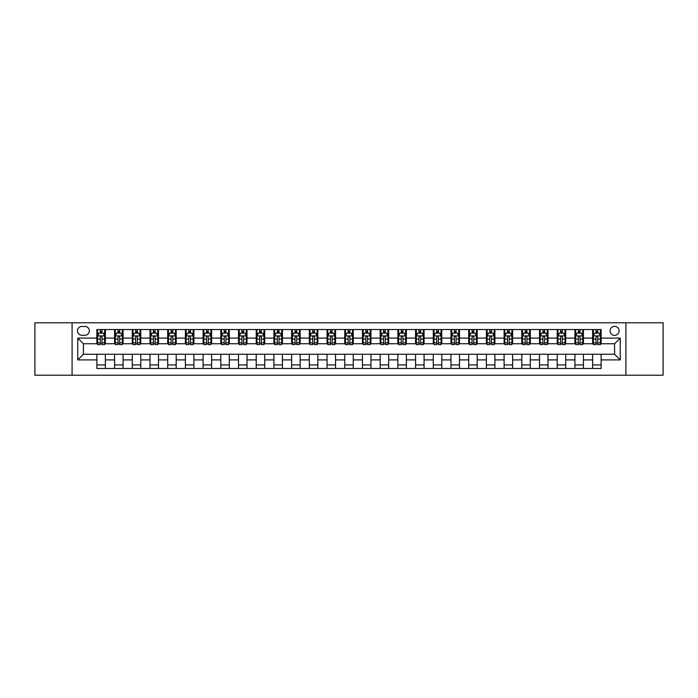 <?xml version="1.0" encoding="UTF-8"?>
<svg xmlns="http://www.w3.org/2000/svg" width="698" height="698" viewBox="0 0 698 698"><rect width="100%" height="100%" fill="white"/><g stroke="black" fill="none" stroke-linecap="round" stroke-linejoin="round"><path stroke-width="1.05" d="M614.589 326.332A4.537 4.537 0 0 0 610.052 330.869A4.537 4.537 0 0 0 614.589 335.398A4.537 4.537 0 0 0 619.117 330.869A4.537 4.537 0 0 0 614.589 326.332M625.914 375.201L663.1 375.201L663.1 322.799L625.914 322.799L625.914 375.201L72.086 375.201L72.086 322.799L34.9 322.799L34.9 375.201L72.086 375.201M81.858 335.258L84.973 335.258A4.389 4.389 0 0 0 89.361 330.869A4.389 4.389 0 0 0 84.973 326.481L81.858 326.481A4.389 4.389 0 0 0 77.461 330.869A4.389 4.389 0 0 0 81.858 335.258M625.914 322.799L72.086 322.799M96.874 359.906L77.748 359.906L77.748 338.094L96.874 338.094L96.874 343.756L83.411 343.756L83.411 354.244L96.874 354.244L96.874 368.474L601.126 368.474L601.126 354.244L614.589 354.244L614.589 343.756L601.126 343.756L601.126 338.094L620.252 338.094L620.252 359.906L601.126 359.906M601.126 338.094L601.126 329.526L96.874 329.526L96.874 338.094M592.628 329.526L592.628 343.756L593.344 343.756M596.031 343.756L597.732 343.756M600.42 343.756L601.126 343.756M592.628 343.756L582.717 343.756M574.925 329.526L574.925 343.756L575.632 343.756M578.328 343.756L580.021 343.756M574.925 343.756L565.014 343.756M557.222 329.526L557.222 343.756L557.929 343.756M560.616 343.756L562.318 343.756M557.222 343.756L547.302 343.756M539.51 329.526L539.51 343.756L540.226 343.756M542.913 343.756L544.615 343.756M539.51 343.756L529.599 343.756M521.807 329.526L521.807 343.756L522.514 343.756M525.21 343.756L526.911 343.756M521.807 343.756L511.896 343.756M504.104 329.526L504.104 343.756L504.811 343.756M507.498 343.756L509.2 343.756M504.104 343.756L494.184 343.756M486.393 329.526L486.393 343.756L487.108 343.756M489.795 343.756L491.497 343.756M486.393 343.756L476.481 343.756M468.69 329.526L468.69 343.756L469.396 343.756M472.092 343.756L473.794 343.756M468.69 343.756L458.778 343.756M450.987 329.526L450.987 343.756L451.693 343.756M454.381 343.756L456.082 343.756M450.987 343.756L441.066 343.756M433.284 329.526L433.284 343.756L433.99 343.756M436.678 343.756L438.379 343.756M433.284 343.756L423.363 343.756M415.572 329.526L415.572 343.756L416.278 343.756M418.975 343.756L420.676 343.756M415.572 343.756L405.66 343.756M397.869 329.526L397.869 343.756L398.575 343.756M401.271 343.756L402.964 343.756M397.869 343.756L387.948 343.756M380.166 329.526L380.166 343.756L380.872 343.756M383.56 343.756L385.261 343.756M380.166 343.756L370.245 343.756M362.454 329.526L362.454 343.756L363.161 343.756M365.857 343.756L367.558 343.756M362.454 343.756L352.542 343.756M344.751 329.526L344.751 343.756L345.458 343.756M348.154 343.756L349.846 343.756M344.751 343.756L334.839 343.756M327.048 329.526L327.048 343.756L327.755 343.756M330.442 343.756L332.143 343.756M327.048 343.756L317.128 343.756M309.336 329.526L309.336 343.756L310.052 343.756M312.739 343.756L314.44 343.756M309.336 343.756L299.425 343.756M291.633 329.526L291.633 343.756L292.34 343.756M295.036 343.756L296.729 343.756M291.633 343.756L281.722 343.756M273.93 329.526L273.93 343.756L274.637 343.756M277.324 343.756L279.026 343.756M273.93 343.756L264.01 343.756M256.218 329.526L256.218 343.756L256.934 343.756M259.621 343.756L261.322 343.756M256.218 343.756L246.307 343.756M238.515 329.526L238.515 343.756L239.222 343.756M241.918 343.756L243.619 343.756M238.515 343.756L228.604 343.756M220.812 329.526L220.812 343.756L221.519 343.756M224.206 343.756L225.908 343.756M220.812 343.756L210.892 343.756M203.101 329.526L203.101 343.756L203.816 343.756M206.503 343.756L208.205 343.756M203.101 343.756L193.189 343.756M185.398 329.526L185.398 343.756L186.104 343.756M188.8 343.756L190.502 343.756M185.398 343.756L175.486 343.756M167.695 329.526L167.695 343.756L168.401 343.756M171.089 343.756L172.79 343.756M167.695 343.756L157.774 343.756M149.991 329.526L149.991 343.756L150.698 343.756M153.386 343.756L155.087 343.756M149.991 343.756L140.071 343.756M132.28 329.526L132.28 343.756L132.986 343.756M135.682 343.756L137.384 343.756M132.28 343.756L122.368 343.756M114.577 329.526L114.577 343.756L115.283 343.756M117.979 343.756L119.672 343.756M114.577 343.756L104.656 343.756M96.874 343.756L97.58 343.756M100.268 343.756L101.969 343.756M96.874 354.244L105.372 354.244L105.372 368.474M601.126 354.244L105.372 354.244M105.372 329.526L105.372 343.756M96.874 333.068L97.58 333.068M100.268 333.068L101.969 333.068M104.656 333.068L105.372 333.068M96.874 364.932L105.372 364.932M114.577 354.244L114.577 368.474M123.075 329.526L123.075 343.756M114.577 333.068L115.283 333.068M117.979 333.068L119.672 333.068M122.368 333.068L123.075 333.068M123.075 354.244L123.075 368.474M114.577 364.932L123.075 364.932M132.28 354.244L132.28 368.474M140.778 354.244L140.778 368.474M132.28 364.932L140.778 364.932M140.778 329.526L140.778 343.756M132.28 333.068L132.986 333.068M135.682 333.068L137.384 333.068M140.071 333.068L140.778 333.068M149.991 354.244L149.991 368.474M158.49 354.244L158.49 368.474M149.991 364.932L158.49 364.932M158.49 329.526L158.49 343.756M149.991 333.068L150.698 333.068M153.386 333.068L155.087 333.068M157.774 333.068L158.49 333.068M167.695 354.244L167.695 368.474M176.193 354.244L176.193 368.474M167.695 364.932L176.193 364.932M176.193 329.526L176.193 343.756M167.695 333.068L168.401 333.068M171.089 333.068L172.79 333.068M175.486 333.068L176.193 333.068M185.398 354.244L185.398 368.474M193.896 354.244L193.896 368.474M185.398 364.932L193.896 364.932M193.896 329.526L193.896 343.756M185.398 333.068L186.104 333.068M188.8 333.068L190.502 333.068M193.189 333.068L193.896 333.068M203.101 354.244L203.101 368.474M211.607 354.244L211.607 368.474M203.101 364.932L211.607 364.932M211.607 329.526L211.607 343.756M203.101 333.068L203.816 333.068M206.503 333.068L208.205 333.068M210.892 333.068L211.607 333.068M220.812 354.244L220.812 368.474M229.31 354.244L229.31 368.474M220.812 364.932L229.31 364.932M229.31 329.526L229.31 343.756M220.812 333.068L221.519 333.068M224.206 333.068L225.908 333.068M228.604 333.068L229.31 333.068M238.515 354.244L238.515 368.474M247.013 354.244L247.013 368.474M238.515 364.932L247.013 364.932M247.013 329.526L247.013 343.756M238.515 333.068L239.222 333.068M241.918 333.068L243.619 333.068M246.307 333.068L247.013 333.068M256.218 354.244L256.218 368.474M264.716 354.244L264.716 368.474M256.218 364.932L264.716 364.932M264.716 329.526L264.716 343.756M256.218 333.068L256.934 333.068M259.621 333.068L261.322 333.068M264.01 333.068L264.716 333.068M273.93 354.244L273.93 368.474M282.428 354.244L282.428 368.474M273.93 364.932L282.428 364.932M282.428 329.526L282.428 343.756M273.93 333.068L274.637 333.068M277.324 333.068L279.026 333.068M281.722 333.068L282.428 333.068M291.633 354.244L291.633 368.474M300.131 354.244L300.131 368.474M291.633 364.932L300.131 364.932M300.131 329.526L300.131 343.756M291.633 333.068L292.34 333.068M295.036 333.068L296.729 333.068M299.425 333.068L300.131 333.068M309.336 354.244L309.336 368.474M317.834 354.244L317.834 368.474M309.336 364.932L317.834 364.932M317.834 329.526L317.834 343.756M309.336 333.068L310.052 333.068M312.739 333.068L314.44 333.068M317.128 333.068L317.834 333.068M327.048 354.244L327.048 368.474M335.546 354.244L335.546 368.474M327.048 364.932L335.546 364.932M335.546 329.526L335.546 343.756M327.048 333.068L327.755 333.068M330.442 333.068L332.143 333.068M334.839 333.068L335.546 333.068M344.751 354.244L344.751 368.474M353.249 354.244L353.249 368.474M344.751 364.932L353.249 364.932M353.249 329.526L353.249 343.756M344.751 333.068L345.458 333.068M348.154 333.068L349.846 333.068M352.542 333.068L353.249 333.068M362.454 354.244L362.454 368.474M370.952 354.244L370.952 368.474M362.454 364.932L370.952 364.932M370.952 329.526L370.952 343.756M362.454 333.068L363.161 333.068M365.857 333.068L367.558 333.068M370.245 333.068L370.952 333.068M380.166 354.244L380.166 368.474M388.664 354.244L388.664 368.474M380.166 364.932L388.664 364.932M388.664 329.526L388.664 343.756M380.166 333.068L380.872 333.068M383.56 333.068L385.261 333.068M387.948 333.068L388.664 333.068M397.869 354.244L397.869 368.474M406.367 354.244L406.367 368.474M397.869 364.932L406.367 364.932M406.367 329.526L406.367 343.756M397.869 333.068L398.575 333.068M401.271 333.068L402.964 333.068M405.66 333.068L406.367 333.068M415.572 354.244L415.572 368.474M424.07 354.244L424.07 368.474M415.572 364.932L424.07 364.932M424.07 329.526L424.07 343.756M415.572 333.068L416.278 333.068M418.975 333.068L420.676 333.068M423.363 333.068L424.07 333.068M433.284 354.244L433.284 368.474M441.782 354.244L441.782 368.474M433.284 364.932L441.782 364.932M441.782 329.526L441.782 343.756M433.284 333.068L433.99 333.068M436.678 333.068L438.379 333.068M441.066 333.068L441.782 333.068M450.987 354.244L450.987 368.474M459.485 354.244L459.485 368.474M450.987 364.932L459.485 364.932M459.485 329.526L459.485 343.756M450.987 333.068L451.693 333.068M454.381 333.068L456.082 333.068M458.778 333.068L459.485 333.068M468.69 354.244L468.69 368.474M477.188 354.244L477.188 368.474M468.69 364.932L477.188 364.932M477.188 329.526L477.188 343.756M468.69 333.068L469.396 333.068M472.092 333.068L473.794 333.068M476.481 333.068L477.188 333.068M486.393 354.244L486.393 368.474M494.899 354.244L494.899 368.474M486.393 364.932L494.899 364.932M494.899 329.526L494.899 343.756M486.393 333.068L487.108 333.068M489.795 333.068L491.497 333.068M494.184 333.068L494.899 333.068M504.104 354.244L504.104 368.474M512.602 354.244L512.602 368.474M504.104 364.932L512.602 364.932M512.602 329.526L512.602 343.756M504.104 333.068L504.811 333.068M507.498 333.068L509.2 333.068M511.896 333.068L512.602 333.068M521.807 354.244L521.807 368.474M530.305 354.244L530.305 368.474M521.807 364.932L530.305 364.932M530.305 329.526L530.305 343.756M521.807 333.068L522.514 333.068M525.21 333.068L526.911 333.068M529.599 333.068L530.305 333.068M539.51 354.244L539.51 368.474M548.009 354.244L548.009 368.474M539.51 364.932L548.009 364.932M548.009 329.526L548.009 343.756M539.51 333.068L540.226 333.068M542.913 333.068L544.615 333.068M547.302 333.068L548.009 333.068M557.222 354.244L557.222 368.474M565.72 354.244L565.72 368.474M557.222 364.932L565.72 364.932M565.72 329.526L565.72 343.756M557.222 333.068L557.929 333.068M560.616 333.068L562.318 333.068M565.014 333.068L565.72 333.068M574.925 354.244L574.925 368.474M583.423 354.244L583.423 368.474M574.925 364.932L583.423 364.932M583.423 329.526L583.423 343.756M574.925 333.068L575.632 333.068M578.328 333.068L580.021 333.068M582.717 333.068L583.423 333.068M592.628 354.244L592.628 368.474M592.628 364.932L601.126 364.932M592.628 333.068L593.344 333.068M596.031 333.068L597.732 333.068M600.42 333.068L601.126 333.068M83.411 343.756L77.748 338.094M83.411 354.244L77.748 359.906M620.252 338.094L614.589 343.756M620.252 359.906L614.589 354.244M101.969 331.367L100.268 331.367M104.656 342.831L101.969 342.831L101.969 344.611L104.656 344.611L104.656 335.965L103.243 333.138L98.994 333.138L97.58 335.965L97.58 344.611L100.268 344.611L100.268 342.831L97.58 342.831M97.58 335.965L97.58 329.526M104.656 335.965L104.656 329.526M100.268 333.138L100.268 329.526M101.969 329.526L101.969 333.138M101.969 342.831L101.969 337.029C101.402 335.939 100.835 335.939 100.268 337.029L100.268 342.831M119.672 331.367L117.979 331.367M122.368 342.831L119.672 342.831L119.672 344.611L122.368 344.611L122.368 335.965L120.946 333.138L116.697 333.138L115.283 335.965L115.283 344.611L117.979 344.611L117.979 342.831L115.283 342.831M115.283 335.965L115.283 329.526M122.368 335.965L122.368 329.526M117.979 333.138L117.979 329.526M119.672 329.526L119.672 333.138M119.672 342.831L119.672 337.029C119.105 335.939 118.547 335.939 117.979 337.029L117.979 342.831M137.384 331.367L135.682 331.367M140.071 342.831L137.384 342.831L137.384 344.611L140.071 344.611L140.071 335.965L138.658 333.138L134.409 333.138L132.986 335.965L132.986 344.611L135.682 344.611L135.682 342.831L132.986 342.831M132.986 335.965L132.986 329.526M140.071 335.965L140.071 329.526M135.682 333.138L135.682 329.526M137.384 329.526L137.384 333.138M137.384 342.831L137.384 337.029C136.817 335.939 136.25 335.939 135.682 337.029L135.682 342.831M155.087 331.367L153.386 331.367M157.774 342.831L155.087 342.831L155.087 344.611L157.774 344.611L157.774 335.965L156.361 333.138L152.112 333.138L150.698 335.965L150.698 344.611L153.386 344.611L153.386 342.831L150.698 342.831M150.698 335.965L150.698 329.526M157.774 335.965L157.774 329.526M153.386 333.138L153.386 329.526M155.087 329.526L155.087 333.138M155.087 342.831L155.087 337.029C154.52 335.939 153.953 335.939 153.386 337.029L153.386 342.831M172.79 331.367L171.089 331.367M175.486 342.831L172.79 342.831L172.79 344.611L175.486 344.611L175.486 335.965L174.064 333.138L169.815 333.138L168.401 335.965L168.401 344.611L171.089 344.611L171.089 342.831L168.401 342.831M168.401 335.965L168.401 329.526M175.486 335.965L175.486 329.526M171.089 333.138L171.089 329.526M172.79 329.526L172.79 333.138M172.79 342.831L172.79 337.029C172.223 335.939 171.656 335.939 171.089 337.029L171.089 342.831M190.502 331.367L188.8 331.367M193.189 342.831L190.502 342.831L190.502 344.611L193.189 344.611L193.189 335.965L191.776 333.138L187.526 333.138L186.104 335.965L186.104 344.611L188.8 344.611L188.8 342.831L186.104 342.831M186.104 335.965L186.104 329.526M193.189 335.965L193.189 329.526M188.8 333.138L188.8 329.526M190.502 329.526L190.502 333.138M190.502 342.831L190.502 337.029C189.935 335.939 189.367 335.939 188.8 337.029L188.8 342.831M208.205 331.367L206.503 331.367M210.892 342.831L208.205 342.831L208.205 344.611L210.892 344.611L210.892 335.965L209.479 333.138L205.229 333.138L203.816 335.965L203.816 344.611L206.503 344.611L206.503 342.831L203.816 342.831M203.816 335.965L203.816 329.526M210.892 335.965L210.892 329.526M206.503 333.138L206.503 329.526M208.205 329.526L208.205 333.138M208.205 342.831L208.205 337.029C207.638 335.939 207.07 335.939 206.503 337.029L206.503 342.831M225.908 331.367L224.206 331.367M228.604 342.831L225.908 342.831L225.908 344.611L228.604 344.611L228.604 335.965L227.182 333.138L222.932 333.138L221.519 335.965L221.519 344.611L224.206 344.611L224.206 342.831L221.519 342.831M221.519 335.965L221.519 329.526M228.604 335.965L228.604 329.526M224.206 333.138L224.206 329.526M225.908 329.526L225.908 333.138M225.908 342.831L225.908 337.029C225.341 335.939 224.773 335.939 224.206 337.029L224.206 342.831M243.619 331.367L241.918 331.367M246.307 342.831L243.619 342.831L243.619 344.611L246.307 344.611L246.307 335.965L244.893 333.138L240.644 333.138L239.222 335.965L239.222 344.611L241.918 344.611L241.918 342.831L239.222 342.831M239.222 335.965L239.222 329.526M246.307 335.965L246.307 329.526M241.918 333.138L241.918 329.526M243.619 329.526L243.619 333.138M243.619 342.831L243.619 337.029C243.052 335.939 242.485 335.939 241.918 337.029L241.918 342.831M261.322 331.367L259.621 331.367M264.01 342.831L261.322 342.831L261.322 344.611L264.01 344.611L264.01 335.965L262.596 333.138L258.347 333.138L256.934 335.965L256.934 344.611L259.621 344.611L259.621 342.831L256.934 342.831M256.934 335.965L256.934 329.526M264.01 335.965L264.01 329.526M259.621 333.138L259.621 329.526M261.322 329.526L261.322 333.138M261.322 342.831L261.322 337.029C260.755 335.939 260.188 335.939 259.621 337.029L259.621 342.831M279.026 331.367L277.324 331.367M281.722 342.831L279.026 342.831L279.026 344.611L281.722 344.611L281.722 335.965L280.299 333.138L276.05 333.138L274.637 335.965L274.637 344.611L277.324 344.611L277.324 342.831L274.637 342.831M274.637 335.965L274.637 329.526M281.722 335.965L281.722 329.526M277.324 333.138L277.324 329.526M279.026 329.526L279.026 333.138M279.026 342.831L279.026 337.029C278.458 335.939 277.891 335.939 277.324 337.029L277.324 342.831M296.729 331.367L295.036 331.367M299.425 342.831L296.729 342.831L296.729 344.611L299.425 344.611L299.425 335.965L298.011 333.138L293.762 333.138L292.34 335.965L292.34 344.611L295.036 344.611L295.036 342.831L292.34 342.831M292.34 335.965L292.34 329.526M299.425 335.965L299.425 329.526M295.036 333.138L295.036 329.526M296.729 329.526L296.729 333.138M296.729 342.831L296.729 337.029C296.17 335.939 295.603 335.939 295.036 337.029L295.036 342.831M314.44 331.367L312.739 331.367M317.128 342.831L314.44 342.831L314.44 344.611L317.128 344.611L317.128 335.965L315.714 333.138L311.465 333.138L310.052 335.965L310.052 344.611L312.739 344.611L312.739 342.831L310.052 342.831M310.052 335.965L310.052 329.526M317.128 335.965L317.128 329.526M312.739 333.138L312.739 329.526M314.44 329.526L314.44 333.138M314.44 342.831L314.44 337.029C313.873 335.939 313.306 335.939 312.739 337.029L312.739 342.831M332.143 331.367L330.442 331.367M334.839 342.831L332.143 342.831L332.143 344.611L334.839 344.611L334.839 335.965L333.417 333.138L329.168 333.138L327.755 335.965L327.755 344.611L330.442 344.611L330.442 342.831L327.755 342.831M327.755 335.965L327.755 329.526M334.839 335.965L334.839 329.526M330.442 333.138L330.442 329.526M332.143 329.526L332.143 333.138M332.143 342.831L332.143 337.029C331.576 335.939 331.009 335.939 330.442 337.029L330.442 342.831M349.846 331.367L348.154 331.367M352.542 342.831L349.846 342.831L349.846 344.611L352.542 344.611L352.542 335.965L351.129 333.138L346.871 333.138L345.458 335.965L345.458 344.611L348.154 344.611L348.154 342.831L345.458 342.831M345.458 335.965L345.458 329.526M352.542 335.965L352.542 329.526M348.154 333.138L348.154 329.526M349.846 329.526L349.846 333.138M349.846 342.831L349.846 337.029C349.288 335.939 348.721 335.939 348.154 337.029L348.154 342.831M367.558 331.367L365.857 331.367M370.245 342.831L367.558 342.831L367.558 344.611L370.245 344.611L370.245 335.965L368.832 333.138L364.583 333.138L363.161 335.965L363.161 344.611L365.857 344.611L365.857 342.831L363.161 342.831M363.161 335.965L363.161 329.526M370.245 335.965L370.245 329.526M365.857 333.138L365.857 329.526M367.558 329.526L367.558 333.138M367.558 342.831L367.558 337.029C366.991 335.939 366.424 335.939 365.857 337.029L365.857 342.831M385.261 331.367L383.56 331.367M387.948 342.831L385.261 342.831L385.261 344.611L387.948 344.611L387.948 335.965L386.535 333.138L382.286 333.138L380.872 335.965L380.872 344.611L383.56 344.611L383.56 342.831L380.872 342.831M380.872 335.965L380.872 329.526M387.948 335.965L387.948 329.526M383.56 333.138L383.56 329.526M385.261 329.526L385.261 333.138M385.261 342.831L385.261 337.029C384.694 335.939 384.127 335.939 383.56 337.029L383.56 342.831M402.964 331.367L401.271 331.367M405.66 342.831L402.964 342.831L402.964 344.611L405.66 344.611L405.66 335.965L404.238 333.138L399.989 333.138L398.575 335.965L398.575 344.611L401.271 344.611L401.271 342.831L398.575 342.831M398.575 335.965L398.575 329.526M405.66 335.965L405.66 329.526M401.271 333.138L401.271 329.526M402.964 329.526L402.964 333.138M402.964 342.831L402.964 337.029C402.397 335.939 401.839 335.939 401.271 337.029L401.271 342.831M420.676 331.367L418.975 331.367M423.363 342.831L420.676 342.831L420.676 344.611L423.363 344.611L423.363 335.965L421.95 333.138L417.701 333.138L416.278 335.965L416.278 344.611L418.975 344.611L418.975 342.831L416.278 342.831M416.278 335.965L416.278 329.526M423.363 335.965L423.363 329.526M418.975 333.138L418.975 329.526M420.676 329.526L420.676 333.138M420.676 342.831L420.676 337.029C420.109 335.939 419.542 335.939 418.975 337.029L418.975 342.831M438.379 331.367L436.678 331.367M441.066 342.831L438.379 342.831L438.379 344.611L441.066 344.611L441.066 335.965L439.653 333.138L435.404 333.138L433.99 335.965L433.99 344.611L436.678 344.611L436.678 342.831L433.99 342.831M433.99 335.965L433.99 329.526M441.066 335.965L441.066 329.526M436.678 333.138L436.678 329.526M438.379 329.526L438.379 333.138M438.379 342.831L438.379 337.029C437.812 335.939 437.245 335.939 436.678 337.029L436.678 342.831M456.082 331.367L454.381 331.367M458.778 342.831L456.082 342.831L456.082 344.611L458.778 344.611L458.778 335.965L457.356 333.138L453.107 333.138L451.693 335.965L451.693 344.611L454.381 344.611L454.381 342.831L451.693 342.831M451.693 335.965L451.693 329.526M458.778 335.965L458.778 329.526M454.381 333.138L454.381 329.526M456.082 329.526L456.082 333.138M456.082 342.831L456.082 337.029C455.515 335.939 454.948 335.939 454.381 337.029L454.381 342.831M473.794 331.367L472.092 331.367M476.481 342.831L473.794 342.831L473.794 344.611L476.481 344.611L476.481 335.965L475.068 333.138L470.818 333.138L469.396 335.965L469.396 344.611L472.092 344.611L472.092 342.831L469.396 342.831M469.396 335.965L469.396 329.526M476.481 335.965L476.481 329.526M472.092 333.138L472.092 329.526M473.794 329.526L473.794 333.138M473.794 342.831L473.794 337.029C473.227 335.939 472.659 335.939 472.092 337.029L472.092 342.831M491.497 331.367L489.795 331.367M494.184 342.831L491.497 342.831L491.497 344.611L494.184 344.611L494.184 335.965L492.771 333.138L488.521 333.138L487.108 335.965L487.108 344.611L489.795 344.611L489.795 342.831L487.108 342.831M487.108 335.965L487.108 329.526M494.184 335.965L494.184 329.526M489.795 333.138L489.795 329.526M491.497 329.526L491.497 333.138M491.497 342.831L491.497 337.029C490.93 335.939 490.362 335.939 489.795 337.029L489.795 342.831M509.2 331.367L507.498 331.367M511.896 342.831L509.2 342.831L509.2 344.611L511.896 344.611L511.896 335.965L510.474 333.138L506.225 333.138L504.811 335.965L504.811 344.611L507.498 344.611L507.498 342.831L504.811 342.831M504.811 335.965L504.811 329.526M511.896 335.965L511.896 329.526M507.498 333.138L507.498 329.526M509.2 329.526L509.2 333.138M509.2 342.831L509.2 337.029C508.633 335.939 508.065 335.939 507.498 337.029L507.498 342.831M526.911 331.367L525.21 331.367M529.599 342.831L526.911 342.831L526.911 344.611L529.599 344.611L529.599 335.965L528.185 333.138L523.936 333.138L522.514 335.965L522.514 344.611L525.21 344.611L525.21 342.831L522.514 342.831M522.514 335.965L522.514 329.526M529.599 335.965L529.599 329.526M525.21 333.138L525.21 329.526M526.911 329.526L526.911 333.138M526.911 342.831L526.911 337.029C526.344 335.939 525.777 335.939 525.21 337.029L525.21 342.831M544.615 331.367L542.913 331.367M547.302 342.831L544.615 342.831L544.615 344.611L547.302 344.611L547.302 335.965L545.888 333.138L541.639 333.138L540.226 335.965L540.226 344.611L542.913 344.611L542.913 342.831L540.226 342.831M540.226 335.965L540.226 329.526M547.302 335.965L547.302 329.526M542.913 333.138L542.913 329.526M544.615 329.526L544.615 333.138M544.615 342.831L544.615 337.029C544.047 335.939 543.48 335.939 542.913 337.029L542.913 342.831M562.318 331.367L560.616 331.367M565.014 342.831L562.318 342.831L562.318 344.611L565.014 344.611L565.014 335.965L563.591 333.138L559.342 333.138L557.929 335.965L557.929 344.611L560.616 344.611L560.616 342.831L557.929 342.831M557.929 335.965L557.929 329.526M565.014 335.965L565.014 329.526M560.616 333.138L560.616 329.526M562.318 329.526L562.318 333.138M562.318 342.831L562.318 337.029C561.75 335.939 561.183 335.939 560.616 337.029L560.616 342.831M580.021 331.367L578.328 331.367M582.717 342.831L580.021 342.831L580.021 344.611L582.717 344.611L582.717 335.965L581.303 333.138L577.054 333.138L575.632 335.965L575.632 344.611L578.328 344.611L578.328 342.831L575.632 342.831M575.632 335.965L575.632 329.526M582.717 335.965L582.717 329.526M578.328 333.138L578.328 329.526M580.021 329.526L580.021 333.138M580.021 342.831L580.021 337.029C579.462 335.939 578.895 335.939 578.328 337.029L578.328 342.831M597.732 331.367L596.031 331.367M600.42 342.831L597.732 342.831L597.732 344.611L600.42 344.611L600.42 335.965L599.006 333.138L594.757 333.138L593.344 335.965L593.344 344.611L596.031 344.611L596.031 342.831L593.344 342.831M593.344 335.965L593.344 329.526M600.42 335.965L600.42 329.526M596.031 333.138L596.031 329.526M597.732 329.526L597.732 333.138M597.732 342.831L597.732 337.029C597.165 335.939 596.598 335.939 596.031 337.029L596.031 342.831M114.577 359.906L105.372 359.906M114.577 338.094L105.372 338.094M132.28 338.094L123.075 338.094M132.28 359.906L123.075 359.906M149.991 338.094L140.778 338.094M149.991 359.906L140.778 359.906M167.695 338.094L158.49 338.094M167.695 359.906L158.49 359.906M185.398 338.094L176.193 338.094M185.398 359.906L176.193 359.906M203.101 338.094L193.896 338.094M203.101 359.906L193.896 359.906M220.812 338.094L211.607 338.094M220.812 359.906L211.607 359.906M238.515 338.094L229.31 338.094M238.515 359.906L229.31 359.906M256.218 338.094L247.013 338.094M256.218 359.906L247.013 359.906M273.93 338.094L264.716 338.094M273.93 359.906L264.716 359.906M291.633 338.094L282.428 338.094M291.633 359.906L282.428 359.906M309.336 338.094L300.131 338.094M309.336 359.906L300.131 359.906M327.048 338.094L317.834 338.094M327.048 359.906L317.834 359.906M344.751 338.094L335.546 338.094M344.751 359.906L335.546 359.906M362.454 338.094L353.249 338.094M362.454 359.906L353.249 359.906M380.166 338.094L370.952 338.094M380.166 359.906L370.952 359.906M397.869 338.094L388.664 338.094M397.869 359.906L388.664 359.906M415.572 338.094L406.367 338.094M415.572 359.906L406.367 359.906M433.284 338.094L424.07 338.094M433.284 359.906L424.07 359.906M450.987 338.094L441.782 338.094M450.987 359.906L441.782 359.906M468.69 338.094L459.485 338.094M468.69 359.906L459.485 359.906M486.393 338.094L477.188 338.094M486.393 359.906L477.188 359.906M504.104 338.094L494.899 338.094M504.104 359.906L494.899 359.906M521.807 338.094L512.602 338.094M521.807 359.906L512.602 359.906M539.51 338.094L530.305 338.094M539.51 359.906L530.305 359.906M557.222 338.094L548.009 338.094M557.222 359.906L548.009 359.906M574.925 338.094L565.72 338.094M574.925 359.906L565.72 359.906M592.628 338.094L583.423 338.094M592.628 359.906L583.423 359.906M104.621 335.895L97.615 335.895M97.58 333.304L98.907 333.304M103.33 333.304L104.656 333.304M100.268 339.036L97.58 339.036M104.656 339.036L101.969 339.036M101.969 332.265L100.268 332.265M122.333 335.895L115.318 335.895M115.283 333.304L116.618 333.304M121.033 333.304L122.368 333.304M117.979 339.036L115.283 339.036M122.368 339.036L119.672 339.036M119.672 332.265L117.979 332.265M140.036 335.895L133.021 335.895M132.986 333.304L134.321 333.304M138.745 333.304L140.071 333.304M135.682 339.036L132.986 339.036M140.071 339.036L137.384 339.036M137.384 332.265L135.682 332.265M157.739 335.895L150.733 335.895M150.698 333.304L152.024 333.304M156.448 333.304L157.774 333.304M153.386 339.036L150.698 339.036M157.774 339.036L155.087 339.036M155.087 332.265L153.386 332.265M175.451 335.895L168.436 335.895M168.401 333.304L169.736 333.304M174.151 333.304L175.486 333.304M171.089 339.036L168.401 339.036M175.486 339.036L172.79 339.036M172.79 332.265L171.089 332.265M193.154 335.895L186.139 335.895M186.104 333.304L187.439 333.304M191.854 333.304L193.189 333.304M188.8 339.036L186.104 339.036M193.189 339.036L190.502 339.036M190.502 332.265L188.8 332.265M210.857 335.895L203.851 335.895M203.816 333.304L205.142 333.304M209.566 333.304L210.892 333.304M206.503 339.036L203.816 339.036M210.892 339.036L208.205 339.036M208.205 332.265L206.503 332.265M228.569 335.895L221.554 335.895M221.519 333.304L222.854 333.304M227.269 333.304L228.604 333.304M224.206 339.036L221.519 339.036M228.604 339.036L225.908 339.036M225.908 332.265L224.206 332.265M246.272 335.895L239.257 335.895M239.222 333.304L240.557 333.304M244.972 333.304L246.307 333.304M241.918 339.036L239.222 339.036M246.307 339.036L243.619 339.036M243.619 332.265L241.918 332.265M263.975 335.895L256.969 335.895M256.934 333.304L258.26 333.304M262.684 333.304L264.01 333.304M259.621 339.036L256.934 339.036M264.01 339.036L261.322 339.036M261.322 332.265L259.621 332.265M281.687 335.895L274.672 335.895M274.637 333.304L275.963 333.304M280.387 333.304L281.722 333.304M277.324 339.036L274.637 339.036M281.722 339.036L279.026 339.036M279.026 332.265L277.324 332.265M299.39 335.895L292.375 335.895M292.34 333.304L293.675 333.304M298.09 333.304L299.425 333.304M295.036 339.036L292.34 339.036M299.425 339.036L296.729 339.036M296.729 332.265L295.036 332.265M317.093 335.895L310.087 335.895M310.052 333.304L311.378 333.304M315.801 333.304L317.128 333.304M312.739 339.036L310.052 339.036M317.128 339.036L314.44 339.036M314.44 332.265L312.739 332.265M334.796 335.895L327.79 335.895M327.755 333.304L329.081 333.304M333.504 333.304L334.839 333.304M330.442 339.036L327.755 339.036M334.839 339.036L332.143 339.036M332.143 332.265L330.442 332.265M352.507 335.895L345.493 335.895M345.458 333.304L346.793 333.304M351.207 333.304L352.542 333.304M348.154 339.036L345.458 339.036M352.542 339.036L349.846 339.036M349.846 332.265L348.154 332.265M370.21 335.895L363.204 335.895M363.161 333.304L364.496 333.304M368.919 333.304L370.245 333.304M365.857 339.036L363.161 339.036M370.245 339.036L367.558 339.036M367.558 332.265L365.857 332.265M387.914 335.895L380.907 335.895M380.872 333.304L382.199 333.304M386.622 333.304L387.948 333.304M383.56 339.036L380.872 339.036M387.948 339.036L385.261 339.036M385.261 332.265L383.56 332.265M405.625 335.895L398.61 335.895M398.575 333.304L399.91 333.304M404.325 333.304L405.66 333.304M401.271 339.036L398.575 339.036M405.66 339.036L402.964 339.036M402.964 332.265L401.271 332.265M423.328 335.895L416.313 335.895M416.278 333.304L417.613 333.304M422.037 333.304L423.363 333.304M418.975 339.036L416.278 339.036M423.363 339.036L420.676 339.036M420.676 332.265L418.975 332.265M441.031 335.895L434.025 335.895M433.99 333.304L435.316 333.304M439.74 333.304L441.066 333.304M436.678 339.036L433.99 339.036M441.066 339.036L438.379 339.036M438.379 332.265L436.678 332.265M458.743 335.895L451.728 335.895M451.693 333.304L453.028 333.304M457.443 333.304L458.778 333.304M454.381 339.036L451.693 339.036M458.778 339.036L456.082 339.036M456.082 332.265L454.381 332.265M476.446 335.895L469.431 335.895M469.396 333.304L470.731 333.304M475.146 333.304L476.481 333.304M472.092 339.036L469.396 339.036M476.481 339.036L473.794 339.036M473.794 332.265L472.092 332.265M494.149 335.895L487.143 335.895M487.108 333.304L488.434 333.304M492.858 333.304L494.184 333.304M489.795 339.036L487.108 339.036M494.184 339.036L491.497 339.036M491.497 332.265L489.795 332.265M511.861 335.895L504.846 335.895M504.811 333.304L506.146 333.304M510.561 333.304L511.896 333.304M507.498 339.036L504.811 339.036M511.896 339.036L509.2 339.036M509.2 332.265L507.498 332.265M529.564 335.895L522.549 335.895M522.514 333.304L523.849 333.304M528.264 333.304L529.599 333.304M525.21 339.036L522.514 339.036M529.599 339.036L526.911 339.036M526.911 332.265L525.21 332.265M547.267 335.895L540.261 335.895M540.226 333.304L541.552 333.304M545.976 333.304L547.302 333.304M542.913 339.036L540.226 339.036M547.302 339.036L544.615 339.036M544.615 332.265L542.913 332.265M564.979 335.895L557.964 335.895M557.929 333.304L559.255 333.304M563.679 333.304L565.014 333.304M560.616 339.036L557.929 339.036M565.014 339.036L562.318 339.036M562.318 332.265L560.616 332.265M582.682 335.895L575.667 335.895M575.632 333.304L576.967 333.304M581.382 333.304L582.717 333.304M578.328 339.036L575.632 339.036M582.717 339.036L580.021 339.036M580.021 332.265L578.328 332.265M600.385 335.895L593.379 335.895M593.344 333.304L594.67 333.304M599.093 333.304L600.42 333.304M596.031 339.036L593.344 339.036M600.42 339.036L597.732 339.036M597.732 332.265L596.031 332.265"/></g></svg>
